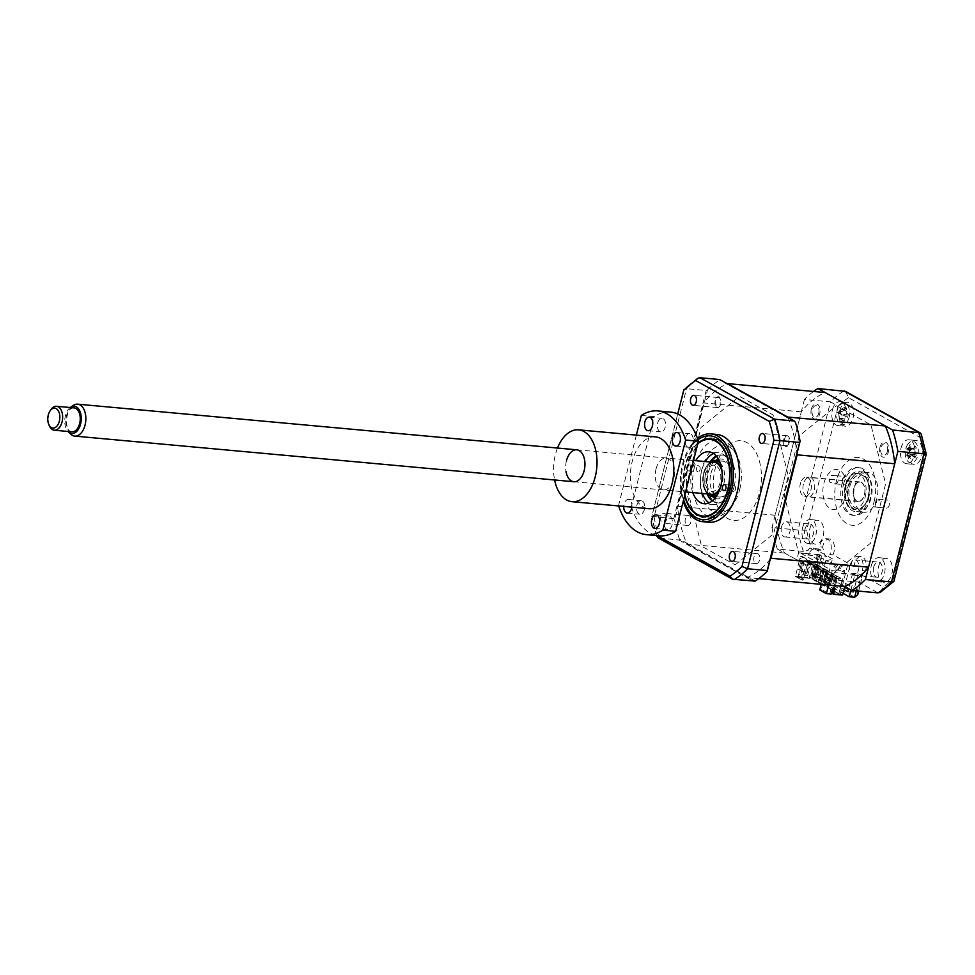 <?xml version="1.0" encoding="UTF-8"?>
<svg xmlns="http://www.w3.org/2000/svg" width="975" height="975" viewBox="0 0 975 975"><rect width="100%" height="100%" fill="white"/><g stroke="black" fill="none" stroke-linecap="round" stroke-linejoin="round"><path stroke-width="0.73" stroke-dasharray="4.88 3.66" d="M804.997 529.193A7.617 4.558 95.2 0 1 809.896 523.953A7.617 4.558 95.2 0 1 813.406 533.873A7.617 4.558 95.2 0 1 808.507 539.114A7.617 4.558 95.2 0 1 804.997 529.193M781.487 527.048A7.617 4.558 95.2 0 1 786.386 521.796A7.617 4.558 95.2 0 1 789.896 531.716A7.617 4.558 95.2 0 1 784.997 536.969A7.617 4.558 95.2 0 1 781.487 527.048M809.92 528.511A12.029 7.191 95.2 0 1 817.659 520.236A12.029 7.191 95.2 0 1 823.205 535.897A12.029 7.191 95.2 0 1 815.466 544.184A12.029 7.191 95.2 0 1 809.92 528.511M802.559 527.841A12.029 7.191 95.2 0 1 810.298 519.553A12.029 7.191 95.2 0 1 815.843 535.226A12.029 7.191 95.2 0 1 808.104 543.502A12.029 7.191 95.2 0 1 802.559 527.841M835.697 475.715L831.858 475.361A4.107 2.462 95.2 0 0 829.64 478.177A4.107 2.462 95.2 0 0 830.066 482.442L833.905 482.796A4.107 2.462 -84.8 0 0 835.38 483.88A4.107 2.462 -84.8 0 0 838.025 481.041A4.107 2.462 -84.8 0 0 836.123 475.69A4.107 2.462 -84.8 0 0 835.697 475.715M842.437 479.347A4.107 2.462 95.2 0 1 845.081 476.507A4.107 2.462 95.2 0 1 846.983 481.869A4.107 2.462 95.2 0 1 844.338 484.697A4.107 2.462 95.2 0 1 842.437 479.347M875.952 499.87L879.791 500.224A4.107 2.462 -84.8 0 0 878.317 499.139A4.107 2.462 -84.8 0 0 875.672 501.967A4.107 2.462 -84.8 0 0 877.561 507.317A4.107 2.462 -84.8 0 0 878 507.293L874.161 506.939A4.107 2.462 95.2 0 0 876.367 504.136A4.107 2.462 95.2 0 0 875.952 499.87M884.63 502.783A4.107 2.462 95.2 0 1 887.274 499.956A4.107 2.462 95.2 0 1 889.163 505.306A4.107 2.462 95.2 0 1 886.519 508.133A4.107 2.462 95.2 0 1 884.63 502.783M850.956 589.948L854.868 574.482L852.65 573.251L858.098 573.751L860.303 574.982L865.41 570.85L862.205 570.558A10.018 5.996 -84.8 0 0 862.558 569.388A10.018 5.996 -84.8 0 0 857.939 556.323A10.018 5.996 -84.8 0 0 851.492 563.233A10.018 5.996 -84.8 0 0 851.017 566.341L854.21 566.633L832.955 554.824L829.762 554.531A10.018 5.996 -84.8 0 0 830.785 551.728A10.018 5.996 -84.8 0 0 826.154 538.675A10.018 5.996 -84.8 0 0 819.707 545.573A10.018 5.996 -84.8 0 0 819.451 546.804L822.644 547.097L824.655 555.177L826.873 556.408L822.193 574.872L816.757 574.372L821.438 555.908L826.873 556.408M865.41 570.85A10.018 5.996 -84.8 0 0 865.751 569.68A10.018 5.996 -84.8 0 0 861.132 556.615A10.018 5.996 -84.8 0 0 854.685 563.526A10.018 5.996 -84.8 0 0 854.21 566.633M832.955 554.824A10.018 5.996 -84.8 0 0 833.978 552.021A10.018 5.996 -84.8 0 0 829.359 538.968A10.018 5.996 -84.8 0 0 822.912 545.866A10.018 5.996 -84.8 0 0 822.644 547.097M839.755 410.609A12.029 7.191 95.2 0 1 847.494 402.322A12.029 7.191 95.2 0 1 853.04 417.995A12.029 7.191 95.2 0 1 845.301 426.27A12.029 7.191 95.2 0 1 839.755 410.609M832.394 409.939A12.029 7.191 95.2 0 1 840.133 401.651A12.029 7.191 95.2 0 1 845.678 417.312A12.029 7.191 95.2 0 1 837.939 425.6A12.029 7.191 95.2 0 1 832.394 409.939M908.395 448.756A12.029 7.191 95.2 0 1 916.134 440.468A12.029 7.191 95.2 0 1 921.692 456.129A12.029 7.191 95.2 0 1 913.953 464.417A12.029 7.191 95.2 0 1 908.395 448.756M901.046 448.073A12.029 7.191 95.2 0 1 908.785 439.798A12.029 7.191 95.2 0 1 914.331 455.459A12.029 7.191 95.2 0 1 906.592 463.747A12.029 7.191 95.2 0 1 901.046 448.073M878.56 566.658A12.029 7.191 95.2 0 1 886.299 558.37A12.029 7.191 95.2 0 1 891.857 574.043A12.029 7.191 95.2 0 1 884.118 582.319A12.029 7.191 95.2 0 1 878.56 566.658M871.211 565.987A12.029 7.191 95.2 0 1 878.95 557.7A12.029 7.191 95.2 0 1 884.496 573.373A12.029 7.191 95.2 0 1 876.757 581.648A12.029 7.191 95.2 0 1 871.211 565.987M873.649 567.34A7.617 4.558 95.2 0 1 878.548 562.087A7.617 4.558 95.2 0 1 882.058 572.02A7.617 4.558 95.2 0 1 877.159 577.261A7.617 4.558 95.2 0 1 873.649 567.34M850.127 565.183A7.617 4.558 95.2 0 1 855.026 559.942A7.617 4.558 95.2 0 1 858.536 569.863A7.617 4.558 95.2 0 1 853.637 575.116A7.617 4.558 95.2 0 1 850.127 565.183M854.734 486.172A20.036 11.98 95.2 0 1 867.628 472.363A20.036 11.98 95.2 0 1 876.878 498.481A20.036 11.98 95.2 0 1 863.984 512.277A20.036 11.98 95.2 0 1 854.734 486.172M848.969 485.648A20.036 11.98 95.2 0 1 861.863 471.839A20.036 11.98 95.2 0 1 871.114 497.945A20.036 11.98 95.2 0 1 858.219 511.753A20.036 11.98 95.2 0 1 848.969 485.648M854.868 574.482L834.234 572.605L832.443 579.662L858.524 582.038L861.595 579.455L861.449 574.933L857.598 590.143L857.744 594.665M821.438 555.908L819.219 554.678L817.428 561.734L796.794 559.845L798.586 552.788L784.241 495.154L799.244 435.862L836.44 405.746L870.955 424.929L885.617 483.856L870.614 543.136L834.234 572.605M819.219 554.678L798.586 552.788M858.098 573.751L853.418 592.227L848.543 589.509M844.521 587.279L822.193 574.872M847.982 591.727L853.418 592.227M852.65 573.251L848.75 588.717M843.96 589.497L816.757 574.372M857.598 590.143L828.592 574.031L832.431 558.809L822.876 562.234L817.428 561.734L813.589 576.944L842.997 593.3M832.443 579.662L844.728 586.487L830.237 578.431L831.005 575.384L832.601 575.53L833.089 573.629L802.084 556.408L801.596 558.309L800 558.163L799.232 561.198L784.522 553.032A100.608 60.157 95.2 0 1 775.125 515.239L801.292 411.84A100.608 60.157 95.2 0 1 825.13 392.523M813.528 391.462A108.225 64.716 -84.8 0 0 804.424 399.47L830.493 401.846L798.062 529.998A108.225 64.716 -84.8 0 0 803.388 551.411L822.876 562.234L819.024 577.444L854.673 597.261M804.424 399.47L771.993 527.609L798.062 529.998L806.703 530.254L838.098 406.161L830.493 401.846A108.225 64.716 -84.8 0 1 844.009 390.902M771.993 527.609A108.225 64.716 -84.8 0 0 777.319 549.023L803.388 551.411C806.557 551.314 809.031 549.778 810.822 546.804A102.204 61.12 95.2 0 1 806.703 530.254M828.592 574.031L819.024 577.444L813.589 576.944M879.962 447.281A7.617 4.558 95.2 0 1 885.995 442.394A7.617 4.558 95.2 0 1 888.371 451.961A7.617 4.558 95.2 0 1 882.338 456.848A7.617 4.558 95.2 0 1 879.962 447.281M811.322 409.134A7.617 4.558 95.2 0 1 817.355 404.247A7.617 4.558 95.2 0 1 819.731 413.814A7.617 4.558 95.2 0 1 813.698 418.702A7.617 4.558 95.2 0 1 811.322 409.134M777.319 549.023L796.794 559.845M880.328 592.3L883.057 586.938L861.449 574.933M894.221 580.771L893.502 578.48A102.204 61.12 95.2 0 1 883.057 586.938M923.947 453.777C926.64 454.058 926.969 454.265 924.909 454.399L893.502 578.48M921.302 434.302L920.79 437.848A102.204 61.12 95.2 0 1 924.909 454.399M845.544 391.389L848.543 397.702L920.79 437.848M720.708 404.089A5.009 2.998 95.2 0 1 717.49 407.55A5.009 2.998 95.2 0 1 715.175 401.018A5.009 2.998 95.2 0 1 718.404 397.568A5.009 2.998 95.2 0 1 720.708 404.089M789.36 442.236A5.009 2.998 95.2 0 1 786.13 445.685A5.009 2.998 95.2 0 1 783.827 439.164A5.009 2.998 95.2 0 1 787.044 435.715A5.009 2.998 95.2 0 1 789.36 442.236M759.525 560.15A5.009 2.998 95.2 0 1 756.295 563.599A5.009 2.998 95.2 0 1 753.992 557.066A5.009 2.998 95.2 0 1 757.209 553.617A5.009 2.998 95.2 0 1 759.525 560.15M660.867 516.689A5.009 2.998 -84.8 0 0 663.183 523.209A5.009 2.998 -84.8 0 0 666.4 519.76A5.009 2.998 -84.8 0 0 664.085 513.24A5.009 2.998 -84.8 0 0 660.867 516.689M690.873 522.003A5.009 2.998 95.2 0 1 687.655 525.452A5.009 2.998 95.2 0 1 685.34 518.919A5.009 2.998 95.2 0 1 688.569 515.47A5.009 2.998 95.2 0 1 690.873 522.003M716.893 434.436A44.094 26.362 -84.8 0 0 688.521 464.807A44.094 26.362 -84.8 0 0 708.862 522.247M697.466 438.397A44.094 26.362 -84.8 0 0 682.549 464.258A44.094 26.362 -84.8 0 0 683.207 501.369M697.966 443.04A39 23.315 -84.8 0 0 684.925 465.782A39 23.315 -84.8 0 0 684.657 495.617M694.529 466.659A39 23.315 -84.8 0 0 712.518 517.469A39 23.315 -84.8 0 0 737.624 490.608A39 23.315 -84.8 0 0 719.623 439.798A39 23.315 -84.8 0 0 694.529 466.659M755.089 581.1L679.38 539.041L679.1 540.053L658.003 537.834M679.1 540.053L753.712 581.502M706.193 390.487L673.774 518.627L674.615 519.882L707.521 389.854L706.193 390.487L686.522 388.684L683.767 390.244M673.774 518.627L651.861 516.372L677.759 413.985M707.521 389.854A108.225 64.716 95.2 0 1 719.611 380.055L719.708 379.543M795.32 422.126L719.611 380.055M679.38 539.041A108.225 64.716 95.2 0 1 674.615 519.882M735.211 564.854L773.662 533.703L788.287 475.934L773.126 414.997L739.489 396.313L701.037 427.452L686.412 485.221L701.573 546.158L735.211 564.854M657.113 535.628L656.577 535.336A105.202 62.912 95.2 0 1 651.861 516.372L677.71 413.961M845.276 485.818A18.038 10.786 95.2 0 1 856.891 473.399A18.038 10.786 95.2 0 1 865.215 496.897A18.038 10.786 95.2 0 1 853.6 509.316A18.038 10.786 95.2 0 1 845.276 485.818M843.558 484.124A24.046 14.381 95.2 0 1 862.619 468.683A24.046 14.381 95.2 0 1 870.127 498.883A24.046 14.381 95.2 0 1 851.065 514.325A24.046 14.381 95.2 0 1 843.558 484.124M868.53 498.737A24.046 14.381 -84.8 0 0 861.023 468.536A24.046 14.381 -84.8 0 0 841.961 483.978A24.046 14.381 -84.8 0 0 849.469 514.178A24.046 14.381 -84.8 0 0 868.53 498.737M874.063 501.82A34.064 20.377 -84.8 0 0 863.423 459.03A34.064 20.377 -84.8 0 0 836.428 480.894A34.064 20.377 -84.8 0 0 847.068 523.685A34.064 20.377 -84.8 0 0 874.063 501.82M697.637 471.644A3.01 1.792 95.2 0 1 696.613 468.244A3.01 1.792 95.2 0 1 698.636 465.794A3.01 1.792 95.2 0 1 699.075 465.94A3.01 1.792 95.2 0 1 700.099 469.341A3.01 1.792 95.2 0 1 698.088 471.79A3.01 1.792 95.2 0 1 697.637 471.644M688.033 470.767A3.01 1.792 95.2 0 1 687.022 467.366A3.01 1.792 95.2 0 1 689.033 464.917A3.01 1.792 95.2 0 1 689.483 465.063A3.01 1.792 95.2 0 1 690.495 468.463A3.01 1.792 95.2 0 1 688.484 470.913A3.01 1.792 95.2 0 1 688.033 470.767M717.381 439.847A40.085 23.973 95.2 0 1 729.897 490.181A40.085 23.973 95.2 0 1 698.137 515.909A40.085 23.973 95.2 0 1 687.521 502.832A40.085 23.973 95.2 0 1 692.384 449.67A40.085 23.973 95.2 0 1 717.381 439.847M733.066 491.327A3.01 1.792 95.2 0 1 732.054 487.927A3.01 1.792 95.2 0 1 734.065 485.489A3.01 1.792 95.2 0 1 734.516 485.623A3.01 1.792 95.2 0 1 735.528 489.023A3.01 1.792 95.2 0 1 733.517 491.473A3.01 1.792 95.2 0 1 733.066 491.327M692.786 492.607A26.057 15.576 95.2 0 1 695.711 460.675M713.529 453.521A26.057 15.576 95.2 0 1 718.441 452.692A26.057 15.576 95.2 0 1 722.329 453.911A26.057 15.576 95.2 0 1 731.152 483.381A26.057 15.576 95.2 0 1 713.7 504.587A26.057 15.576 95.2 0 1 709.812 503.356A26.057 15.576 95.2 0 1 709.02 502.868M702.39 493.484A26.057 15.576 95.2 0 1 705.303 461.553M697.783 443.747A38.476 23.01 -84.8 0 0 691.714 450.682A38.476 23.01 -84.8 0 0 684.84 494.922M849.213 416.91A10.823 6.472 95.2 0 1 840.779 424.393A10.823 6.472 95.2 0 1 837.05 411.097A10.823 6.472 95.2 0 1 845.483 403.601A10.823 6.472 95.2 0 1 849.213 416.91M840.816 412.437L840.036 413.644L841.62 414.399L842.656 418.092A27.385 16.087 -69.9 0 1 841.888 420.237L843.497 421.005A27.385 25.118 126.6 0 0 844.411 418.933L846.763 416.861L847.677 417.3L848.299 414.546A27.385 9.068 -0.7 0 0 847.446 413.851L846.41 410.158A27.385 25.118 126.6 0 0 846.458 407.952L844.801 408.537L846.458 407.952L844.85 407.184A27.385 16.087 -69.9 0 1 844.655 409.317L842.303 411.401A27.385 9.068 -0.7 0 0 840.657 410.889L840.816 412.437M839.012 416.922A4.729 2.827 -84.8 0 0 837.854 412.791A4.729 2.827 -84.8 0 0 838.354 412.73A4.729 2.827 -84.8 0 0 840.487 410.463A4.729 2.827 -84.8 0 0 841.644 414.594A4.729 2.827 -84.8 0 0 839.012 416.922L839.146 418.275L843.497 421.005M842.753 414.96L846.763 416.861L842.753 414.96L847.446 413.851M844.85 407.184L841.206 409.183L844.801 408.537M840.487 410.463L841.169 409.342L844.655 409.317M837.854 412.791L842.303 411.401L838.354 412.73M841.169 409.342L846.41 410.158M840.036 413.644L837.525 412.462L840.657 410.889M837.525 412.462L841.62 414.399M844.411 418.933L839.182 418.117L842.656 418.092M710.909 473.533A18.038 10.786 95.2 0 1 722.512 461.114A18.038 10.786 95.2 0 1 730.836 484.612A18.038 10.786 95.2 0 1 719.233 497.043A18.038 10.786 95.2 0 1 710.909 473.533M707.46 493.947A18.038 10.786 95.2 0 1 704.73 489.657A18.038 10.786 95.2 0 1 703.865 472.899A18.038 10.786 95.2 0 1 706.912 465.733A18.038 10.786 95.2 0 1 710.373 462.016M720.135 462.832A18.038 10.786 95.2 0 1 723.803 483.966A18.038 10.786 95.2 0 1 717.21 494.91M719.66 489.669A16.831 10.067 -84.8 0 0 722.17 483.515A16.831 10.067 -84.8 0 0 721.598 468.427M711.275 462.101A16.831 10.067 -84.8 0 0 706.412 466.501A16.831 10.067 -84.8 0 0 703.572 473.18A16.831 10.067 -84.8 0 0 704.377 488.828A16.831 10.067 -84.8 0 0 708.362 494.033M705.571 474.289A13.223 7.91 95.2 0 1 716.052 465.794A13.223 7.91 95.2 0 1 720.184 482.406A13.223 7.91 95.2 0 1 709.703 490.9A13.223 7.91 95.2 0 1 705.571 474.289M813.284 566.853L814.881 566.999L812.041 578.224L810.444 578.077L813.284 566.853L814.881 566.999M812.175 566.243L809.335 577.456L810.932 577.602L813.772 566.39M810.932 577.602L812.041 578.224M809.335 577.456L810.444 578.077M817.708 569.315L816.599 568.705L813.759 579.918L815.368 580.064L818.208 568.852L819.317 569.461L816.477 580.686L814.868 580.539L817.708 569.315L819.317 569.461M816.599 568.705L818.208 568.852M815.368 580.064L816.477 580.686M813.759 579.918L814.868 580.539M822.144 571.777L821.035 571.167L818.196 582.38L819.792 582.526L822.632 571.313L823.741 571.923L820.901 583.148L819.305 583.001L822.144 571.777L823.741 571.923M821.035 571.167L822.632 571.313M819.792 582.526L820.901 583.148M818.196 582.38L819.305 583.001M826.568 574.238L825.459 573.629L822.62 584.842L824.216 584.988L827.056 573.775L828.165 574.385L825.325 585.609L823.729 585.463L826.568 574.238L828.165 574.385M825.459 573.629L827.056 573.775M824.216 584.988L825.325 585.609M822.62 584.842L823.729 585.463M808.848 564.391L807.751 563.782L804.911 574.994L806.508 575.14L809.348 563.928L810.457 564.537L807.617 575.762L806.02 575.616L808.848 564.391L810.457 564.537M806.508 575.14L807.617 575.762M804.911 574.994L806.02 575.616M827.056 587.303L829.762 588.071L828.153 587.925L830.993 576.7L829.896 576.079L827.056 587.303L828.153 587.925M828.652 587.45L831.492 576.225L832.601 576.847L829.762 588.071M829.896 576.079L831.492 576.225M833.089 573.629L831.48 573.483L800.487 556.262L802.084 556.408M828.567 585L830.237 578.431L823.595 574.738L821.169 584.33M844.874 570.765L843.765 570.143L843.277 572.045L841.072 570.814L841.547 568.913L839.329 567.682L838.853 569.583L836.635 568.352L837.123 566.451L834.905 565.22L834.429 567.121L832.211 565.89L832.687 563.989L830.481 562.758L829.993 564.659L827.775 563.44L828.263 561.527L826.044 560.308L825.569 562.209L823.351 560.978L823.838 559.077L821.62 557.846L821.133 559.747L818.927 558.517L819.402 556.615L818.293 555.994L807.58 555.019L811.931 549.388L821.072 550.217L813.759 579.126L812.48 579.004L839.048 593.775L844.874 570.765L834.149 569.778L838.512 564.147L847.641 564.988L849.859 566.219L844.728 586.487M849.859 566.219L840.718 565.378L836.367 571.009L832.211 570.631L801.206 553.41L800.487 556.262M831.48 573.483L832.211 570.631M808.372 561.856L836.83 577.663L836.635 578.419L808.19 562.612L808.372 561.856L807.093 561.734L806.91 562.49L835.356 578.309L830.237 577.834L823.595 574.738M824.874 574.86L821.218 589.302L826.581 592.288L825.752 592.995L829.908 593.373L831.382 587.572L833.625 588.376M819.743 589.948L821.218 589.302M827.751 577.432L829.969 578.663L828.689 578.541L827.092 584.866L826.02 584.281L827.751 577.432L826.471 577.31L828.689 578.541M825.801 584.756L824.74 584.159L826.471 577.31M829.969 578.663L828.238 585.512L826.958 585.39M828.238 585.512L827.092 584.866M830.237 577.834L826.581 592.288M836.721 576.164L833.844 587.584L832.845 587.023L835.733 575.616L842.558 578.967L836.635 578.419M832.297 573.714L831.297 573.154L828.409 584.561L829.408 585.122L832.297 573.714L835.733 575.616M836.684 575.701L833.808 587.108L834.795 587.669L837.683 576.262M832.845 587.023L833.808 587.108M827.872 571.253L826.873 570.692L823.985 582.099L824.984 582.66L827.872 571.253L831.297 573.154M832.26 573.239L829.372 584.659L830.371 585.207L833.259 573.8M828.409 584.561L829.372 584.659M824.399 568.876L823.436 568.791L820.548 580.198L821.511 580.283L824.399 568.876L826.873 570.692M827.836 570.777L824.947 582.197L825.947 582.745L828.823 571.338M823.985 582.099L824.947 582.197M823.436 568.791L822.449 568.23L819.561 579.638L821.511 580.283M820.548 580.198L819.561 579.638M819.012 566.329L818.013 565.768L815.124 577.188L816.124 577.736L819.012 566.329L822.449 568.23M823.4 568.315L820.511 579.735M808.19 562.612L814.101 563.148L818.013 565.768M818.976 565.866L816.087 577.273L817.087 577.822L819.975 566.414M815.124 577.188L816.087 577.273M835.356 578.309L835.551 577.541L836.83 577.663M835.551 577.541L807.093 561.734M829.408 585.122L830.371 585.207M814.101 563.148L810.444 577.602L810.895 578.431L803.851 577.785L805.326 571.984L802.925 571.764L801.45 577.566L800.182 576.859L801.645 571.058L802.925 571.764M832.309 593.592L839.353 594.238L833.162 590.228M832.284 589.741L810.444 577.602M838.902 593.422L842.558 578.967M805.326 571.984L804.046 571.277L802.583 577.078L803.851 577.785M804.046 571.277L801.645 571.058M801.45 577.566L797.294 577.188L802.669 580.162L802.023 580.113L805.874 564.891L799.232 561.198L795.381 576.42L802.023 580.113M795.381 576.42L800.182 576.859M802.108 570.984L799.89 569.753L801.621 562.916L803.839 564.147L802.108 570.984L798.61 569.644L800.341 562.794L802.559 564.025L800.828 570.875M803.839 564.147L802.559 564.025M799.853 576.725L798.306 575.872L799.658 573.995L799.853 576.725M800.341 562.794L801.621 562.916M799.89 569.753L798.61 569.644M797.294 577.188L798.123 576.481L803.497 579.467L807.154 565.013L801.791 562.027L806.91 562.49M798.123 576.481L801.791 562.027M805.874 564.891L807.154 565.013M803.497 579.467L802.669 580.162M839.353 594.238L833.04 590.728M832.15 590.241L810.895 578.431M825.752 592.995L820.377 590.009M829.908 593.373L831.188 594.08M832.65 588.291L831.382 587.572M835.051 588.51L833.771 587.791M802.583 577.078L811.541 577.895L813.759 579.126M847.641 564.988L840.328 593.885L839.048 593.775M840.328 593.885L842.546 595.116M818.293 555.994L812.48 579.004M821.072 550.217L818.854 548.986L811.541 577.895M801.206 553.41L805.362 553.788L809.725 548.157L818.854 548.986M887.396 451.413A5.838 3.486 -84.8 0 0 885.568 444.088A5.838 3.486 -84.8 0 0 880.949 447.83A5.838 3.486 -84.8 0 0 882.765 455.154A5.838 3.486 -84.8 0 0 887.396 451.413M831.005 575.384L800 558.163M845.995 495.653A20.036 11.98 95.2 0 1 830.115 508.523A20.036 11.98 95.2 0 1 823.863 483.344A20.036 11.98 95.2 0 1 839.743 470.486A20.036 11.98 95.2 0 1 845.995 495.653M818.744 413.266A5.838 3.486 -84.8 0 0 816.928 405.941A5.838 3.486 -84.8 0 0 812.297 409.683A5.838 3.486 -84.8 0 0 814.125 417.008A5.838 3.486 -84.8 0 0 818.744 413.266M787.922 417.446A100.608 60.157 95.2 0 1 797.002 453.436M801.292 411.84L703.706 402.919A100.608 60.157 95.2 0 1 727.253 383.736M775.125 515.239L677.54 506.317L703.706 402.919M784.522 553.032L686.936 544.111A100.608 60.157 95.2 0 1 677.54 506.317M758.745 578.626L747.142 577.566L686.936 544.111M830.993 576.7L832.601 576.847M807.751 563.782L809.348 563.928M770.25 559.163A100.608 60.157 95.2 0 1 747.142 577.566M718.343 459.249A39.987 23.912 95.2 0 1 749.653 444.478A39.987 23.912 95.2 0 1 759.44 492.862A39.987 23.912 95.2 0 1 736.722 520.357A39.987 23.912 95.2 0 1 714.785 498.115M714.456 496.604A39.987 23.912 95.2 0 1 715.26 468.305A39.987 23.912 95.2 0 1 717.734 460.675M719.952 397.483A5.838 3.486 -84.8 0 0 715.418 398.933L716.04 406.624C717.576 408.074 718.977 407.611 720.269 405.234L719.952 397.483M783.559 444.125A5.838 3.486 -84.8 0 0 787.861 445.892L789.275 438.165C788.312 435.727 786.971 435.179 785.253 436.544L783.559 444.125M849.786 486.537A16.831 10.067 95.2 0 1 858.244 475.191A16.831 10.067 95.2 0 1 867.579 481.236A16.831 10.067 95.2 0 1 868.384 496.872A16.831 10.067 95.2 0 1 865.544 503.563A16.831 10.067 95.2 0 1 852.991 506.037A16.831 10.067 95.2 0 1 849.786 486.537M868.091 497.165A18.038 10.786 -84.8 0 0 867.226 480.395A18.038 10.786 -84.8 0 0 857.22 473.923A18.038 10.786 -84.8 0 0 848.165 486.086A18.038 10.786 -84.8 0 0 851.589 506.976A18.038 10.786 -84.8 0 0 865.044 504.319A18.038 10.786 -84.8 0 0 868.091 497.165M803.424 484.1A9.823 5.874 -84.8 0 0 807.958 496.897A9.823 5.874 -84.8 0 0 814.283 490.133A9.823 5.874 -84.8 0 0 809.75 477.336A9.823 5.874 -84.8 0 0 803.424 484.1M853.661 488.694A9.823 5.874 -84.8 0 0 858.195 501.491A9.823 5.874 -84.8 0 0 864.508 494.727A9.823 5.874 -84.8 0 0 859.974 481.93A9.823 5.874 -84.8 0 0 853.661 488.694M712.432 496.421A20.036 11.98 95.2 0 1 708.203 472.778A20.036 11.98 95.2 0 1 715.711 460.492M718.49 459.201A20.036 11.98 95.2 0 1 730.348 485.087A20.036 11.98 95.2 0 1 714.931 498.188M707.143 493.923A24.046 14.381 95.2 0 1 705.985 471.547A24.046 14.381 95.2 0 1 710.056 461.992M716.32 456.032A24.046 14.381 95.2 0 1 730.507 462.053A24.046 14.381 95.2 0 1 732.554 486.306A24.046 14.381 95.2 0 1 712.213 500.906M739.696 489.535A34.064 20.377 -84.8 0 0 729.056 446.745A34.064 20.377 -84.8 0 0 702.049 468.622A34.064 20.377 -84.8 0 0 712.688 511.4A34.064 20.377 -84.8 0 0 739.696 489.535M734.163 486.452A24.046 14.381 -84.8 0 0 726.643 456.251A24.046 14.381 -84.8 0 0 707.582 471.693A24.046 14.381 -84.8 0 0 715.102 501.893A24.046 14.381 -84.8 0 0 734.163 486.452M907.25 445.148A10.823 6.472 95.2 0 1 916.463 443.918A10.823 6.472 95.2 0 1 916.317 459.14A10.823 6.472 95.2 0 1 907.091 460.371A10.823 6.472 95.2 0 1 907.25 445.148M915.562 456.263L916.281 455.544A27.385 17.282 14.6 0 0 915.769 454.033L915.818 449.816A27.385 21.304 163.1 0 0 916.354 448L915.159 446.148A27.385 12.285 -44.2 0 1 914.501 447.793L913.514 448.768L911.942 448.134A27.385 17.282 14.6 0 0 910.589 446.757L909.346 448.939A27.385 8.251 -138.2 0 1 910.589 450.511L910.54 454.74A27.385 12.285 -44.2 0 1 909.273 456.483L910.479 458.335A27.385 21.304 163.1 0 0 911.857 456.751L914.416 456.41A27.385 8.251 -138.2 0 1 915.037 457.726L915.562 456.263M916.354 448L910.808 448.403L914.501 447.793M910.479 458.335L906.774 455.471L909.273 456.483M910.358 448.244L909.346 448.939L906.848 448.817L911.942 448.134M909.358 453.716A4.729 2.827 -84.8 0 0 906.933 454.399A4.729 2.827 -84.8 0 0 906.982 449.658A4.729 2.827 -84.8 0 0 908.639 450.06A4.729 2.827 -84.8 0 0 909.858 449.28A4.729 2.827 -84.8 0 0 909.809 454.009A4.729 2.827 -84.8 0 0 909.358 453.716L914.416 456.41L910.735 454.825L915.769 454.033M915.037 457.726L909.809 454.009M906.933 454.399L906.848 455.349L911.857 456.751M909.858 449.28L910.808 448.403L915.818 449.816M906.982 449.658L906.908 448.927L910.589 450.511M906.848 455.349L910.54 454.74M906.848 448.817L910.589 446.757M49.335 425.722A12.029 7.191 95.2 0 1 49.347 412.681A12.029 7.191 95.2 0 1 50.797 409.78M74.1 407.879A12.029 7.191 -84.8 0 0 66.946 414.29A12.029 7.191 -84.8 0 0 71.906 431.827M70.163 407.513A13.723 8.202 -84.8 0 0 66.093 413.51A13.723 8.202 -84.8 0 0 67.982 431.462M70.773 434.18A16.039 9.592 95.2 0 1 68.116 412.73A16.039 9.592 95.2 0 1 73.405 405.356M722.024 471.803A16.039 9.592 95.2 0 1 720.952 485.757A16.039 9.592 95.2 0 1 720.696 486.44M711.409 494.313A16.039 9.592 95.2 0 1 704.791 470.937A16.039 9.592 95.2 0 1 714.334 462.382M854.234 487.268A9.616 5.752 -84.8 0 0 858.207 501.284A9.616 5.752 -84.8 0 0 863.935 496.153A9.616 5.752 -84.8 0 0 859.962 482.125A9.616 5.752 -84.8 0 0 854.234 487.268M800.804 482.381A9.616 5.752 -84.8 0 0 804.777 496.409A9.616 5.752 -84.8 0 0 810.505 491.278A9.616 5.752 -84.8 0 0 806.532 477.25A9.616 5.752 -84.8 0 0 800.804 482.381M557.517 448.037A36.075 21.572 -84.8 0 0 555.372 454.691A36.075 21.572 -84.8 0 0 554.604 479.98M655.371 436.861A36.075 21.572 -84.8 0 0 632.153 461.711A36.075 21.572 -84.8 0 0 648.802 508.706M636.858 505.342A6.813 4.071 95.2 0 1 641.245 500.65A6.813 4.071 95.2 0 1 644.39 509.535A6.813 4.071 95.2 0 1 640.002 514.227A6.813 4.071 95.2 0 1 636.858 505.342M631.824 507.158A6.813 4.071 -84.8 0 0 628.448 499.48A6.813 4.071 -84.8 0 0 624.061 504.173A6.813 4.071 -84.8 0 0 623.732 506.415M664.536 520.723A6.813 4.071 95.2 0 1 668.923 516.031A6.813 4.071 95.2 0 1 672.068 524.916A6.813 4.071 95.2 0 1 667.68 529.608A6.813 4.071 95.2 0 1 664.536 520.723M685.376 438.384A6.813 4.071 95.2 0 1 689.764 433.692A6.813 4.071 95.2 0 1 692.908 442.565A6.813 4.071 95.2 0 1 688.521 447.257A6.813 4.071 95.2 0 1 685.376 438.384M657.698 423.004A6.813 4.071 95.2 0 1 662.086 418.312A6.813 4.071 95.2 0 1 665.23 427.184A6.813 4.071 95.2 0 1 660.843 431.876A6.813 4.071 95.2 0 1 657.698 423.004M641.343 415.435L654.14 416.605L631.337 506.695L618.54 505.525A62.132 37.148 -84.8 0 0 618.686 505.952M631.337 506.695A62.132 37.148 -84.8 0 0 659.234 535.823M670.544 412.084A62.132 37.148 -84.8 0 0 654.14 416.605M636.358 435.13L618.54 505.525M656.029 469.036A16.039 9.592 -84.8 0 0 661.038 489.17A16.039 9.592 -84.8 0 0 673.737 478.883A16.039 9.592 -84.8 0 0 668.728 458.737A16.039 9.592 -84.8 0 0 656.029 469.036M566.451 460.846A16.039 9.592 -84.8 0 0 566.012 471.595M856.282 590.887L858.524 582.038L878 592.861M832.431 558.809L810.822 546.804M838.098 406.161A102.204 61.12 95.2 0 1 848.543 397.702M697.954 439.786A42.083 25.167 -84.8 0 0 683.219 464.843A42.083 25.167 -84.8 0 0 683.646 499.602M734.029 579.711L659.417 538.249A108.225 64.716 95.2 0 1 654.091 516.835L686.522 388.684A108.225 64.716 95.2 0 1 700.038 377.739M867.921 497.652A20.036 11.98 -84.8 0 0 861.656 472.485A20.036 11.98 -84.8 0 0 845.776 485.355A20.036 11.98 -84.8 0 0 852.028 510.522A20.036 11.98 -84.8 0 0 867.921 497.652M786.386 521.796L809.896 523.953M810.298 519.553L817.659 520.236M836.123 475.69L845.081 476.507M878.317 499.139L887.274 499.956M861.132 556.615L857.939 556.323M829.359 538.968L826.154 538.675M840.133 401.651L847.494 402.322M908.785 439.798L916.134 440.468M878.95 557.7L886.299 558.37M855.026 559.942L878.548 562.087M861.863 471.839L867.628 472.363M858.219 511.753L863.984 512.277M853.637 575.116L877.159 577.261M876.757 581.648L884.118 582.319M906.592 463.747L913.953 464.417M837.939 425.6L845.301 426.27M877.561 507.317L886.519 508.133M835.38 483.88L844.338 484.697M808.104 543.502L815.466 544.184M784.997 536.969L808.507 539.114M858.646 591.094L861.595 579.455M717.49 407.55L693.018 405.308M786.13 445.685L761.658 443.454M756.295 563.599L731.823 561.356M687.655 525.452L663.183 523.209M712.518 517.469L702.926 516.592M719.623 439.798L710.032 438.921M688.569 515.47L664.085 513.24M757.209 553.617L732.737 551.375M787.044 435.715L762.572 433.473M718.404 397.568L693.92 395.326M656.736 536.299L651.787 516.433M856.891 473.399C853.99 474.788 851.992 470.62 846.117 485.696C844.362 499.578 846.848 507.451 853.6 509.316M689.033 464.917L698.636 465.794M724.462 484.612L734.065 485.489M718.441 452.692L708.849 451.815M713.7 504.587L704.108 503.709M723.913 490.596L733.517 491.473M687.046 501.711L687.521 502.832M691.714 450.682L692.384 449.67M688.484 470.913L698.088 471.79M722.512 461.114L719.318 460.822M706.412 466.501L706.912 465.733M704.377 488.828L704.73 489.657M719.233 497.043L716.028 496.75M867.579 481.236L867.226 480.395M858.195 501.491L807.958 496.897M859.974 481.93L809.75 477.336M865.544 503.563L865.044 504.319M913.514 448.768L908.639 450.06M573.848 481.735L685.583 491.948M576.761 449.804L693.554 460.48M858.207 501.284L804.777 496.409M859.962 482.125L806.532 477.25M628.448 499.48L641.245 500.65M656.126 514.861L668.923 516.031M676.967 432.522L689.764 433.692M649.289 417.142L662.086 418.312M648.046 430.706L660.843 431.876M675.724 446.087L688.521 447.257M654.883 528.438L667.68 529.608M627.205 513.057L640.002 514.227"/><path stroke-width="1.46" d="M842.997 593.3L849.237 596.761L854.673 597.261L856.282 590.887M849.237 596.761L850.956 589.948M848.543 589.509L844.521 587.279M848.75 588.717L847.982 591.727L843.96 589.497M727.253 383.736A100.608 60.157 95.2 0 1 727.557 383.602L825.13 392.523L885.337 425.977A100.608 60.157 95.2 0 1 894.733 463.759L868.567 567.17A100.608 60.157 95.2 0 1 844.728 586.487L851.931 590.484L878 592.861L880.328 592.3L893.892 581.356L926.25 454.192L921.302 434.302L920.034 432.778L845.544 391.389L817.928 388.525A108.225 64.716 -84.8 0 0 813.528 391.462M851.931 590.484A108.225 64.716 -84.8 0 0 865.434 579.54L891.516 581.917L893.892 581.356M865.434 579.54L897.865 451.388L923.947 453.777C926.64 454.058 926.969 454.265 924.909 454.399M897.865 451.388A108.225 64.716 -84.8 0 0 892.539 429.975L920.034 432.778M892.539 429.975L817.928 388.525M858.646 591.094L857.744 594.665L854.673 597.261M690.702 398.775A5.009 2.998 -84.8 0 0 693.018 405.308A5.009 2.998 -84.8 0 0 696.235 401.858A5.009 2.998 -84.8 0 0 693.92 395.326A5.009 2.998 -84.8 0 0 690.702 398.775M759.342 436.922A5.009 2.998 -84.8 0 0 761.658 443.454A5.009 2.998 -84.8 0 0 764.888 440.005A5.009 2.998 -84.8 0 0 762.572 433.473A5.009 2.998 -84.8 0 0 759.342 436.922M729.507 554.836A5.009 2.998 -84.8 0 0 731.823 561.356A5.009 2.998 -84.8 0 0 735.053 557.907A5.009 2.998 -84.8 0 0 732.737 551.375A5.009 2.998 -84.8 0 0 729.507 554.836M683.207 501.369A44.094 26.362 -84.8 0 0 702.89 521.71L708.862 522.247A44.094 26.362 -84.8 0 0 737.234 491.875A44.094 26.362 -84.8 0 0 716.893 434.436L710.921 433.887A44.094 26.362 -84.8 0 0 697.466 438.397M702.89 521.71A44.094 26.362 -84.8 0 0 731.262 491.339A44.094 26.362 -84.8 0 0 710.921 433.887M684.657 495.617A39 23.315 -84.8 0 0 702.926 516.592A39 23.315 -84.8 0 0 728.02 489.73A39 23.315 -84.8 0 0 710.032 438.921A39 23.315 -84.8 0 0 697.966 443.04M677.759 413.985L683.767 390.244A105.202 62.912 95.2 0 1 695.736 380.555L769.178 421.358A105.202 62.912 95.2 0 1 773.894 440.322L741.975 566.451L747.545 568.754L767.215 570.558L767.179 571.313A108.225 64.716 95.2 0 1 755.089 581.1L732.493 579.223L658.003 537.834L656.589 535.58M767.215 570.558L799.646 442.418L779.976 440.615L747.545 568.754A108.225 64.716 95.2 0 1 734.029 579.711M799.646 442.418L800.085 441.285A108.225 64.716 95.2 0 0 795.32 422.126L794.32 421.005L774.65 419.201A108.225 64.716 95.2 0 1 779.976 440.615L773.894 440.322M794.32 421.005L719.708 379.543L700.038 377.739L697.71 378.3L695.736 380.555M767.179 571.313L800.085 441.285M741.975 566.451A105.202 62.912 95.2 0 1 730.007 576.14L657.113 535.628M730.007 576.14L732.493 579.223M697.71 378.3L683.767 390.244M769.178 421.358L774.65 419.201L700.038 377.739M684.84 494.922A38.476 23.01 -84.8 0 0 687.046 501.711A38.476 23.01 -84.8 0 0 697.235 514.276A38.476 23.01 -84.8 0 0 727.728 489.572A38.476 23.01 -84.8 0 0 715.711 441.248A38.476 23.01 -84.8 0 0 697.783 443.747M723.474 490.449A3.01 1.792 95.2 0 1 722.451 487.049A3.01 1.792 95.2 0 1 724.462 484.612A3.01 1.792 95.2 0 1 724.912 484.746A3.01 1.792 95.2 0 1 725.936 488.146A3.01 1.792 95.2 0 1 723.913 490.596A3.01 1.792 95.2 0 1 723.474 490.449M695.711 460.675A26.057 15.576 95.2 0 1 708.849 451.815A26.057 15.576 95.2 0 1 712.737 453.034A26.057 15.576 95.2 0 1 721.561 482.503A26.057 15.576 95.2 0 1 704.108 503.709A26.057 15.576 95.2 0 1 700.221 502.478A26.057 15.576 95.2 0 1 692.786 492.607M709.02 502.868A26.057 15.576 95.2 0 1 702.39 493.484M705.303 461.553A26.057 15.576 95.2 0 1 713.529 453.521M710.373 462.016A18.038 10.786 95.2 0 1 715.479 460.468A18.038 10.786 95.2 0 1 720.135 462.832M721.598 468.427A16.831 10.067 -84.8 0 0 711.275 462.101M708.362 494.033A16.831 10.067 -84.8 0 0 719.66 489.669M717.21 494.91A18.038 10.786 95.2 0 1 712.189 496.397A18.038 10.786 95.2 0 1 707.46 493.947M758.745 578.626L844.728 586.487L842.546 595.116L833.588 594.299L835.051 588.51L832.65 588.291L831.188 594.08L826.386 593.641L828.567 585M821.169 584.33L819.743 589.948L826.386 593.641M827.092 584.866L825.801 584.756M833.162 590.228L832.284 589.741M833.04 590.728L832.15 590.241M833.625 588.376L832.309 593.592L833.588 594.299M894.733 463.759L797.16 454.837L770.993 558.248A100.608 60.157 95.2 0 1 770.25 559.163M868.567 567.17L770.993 558.248M885.337 425.977L787.763 417.056A100.608 60.157 95.2 0 1 787.922 417.446M797.002 453.436A100.608 60.157 95.2 0 1 797.16 454.837M727.557 383.602L787.763 417.056M714.785 498.115A39.987 23.912 95.2 0 1 714.456 496.604M717.734 460.675A39.987 23.912 95.2 0 1 718.343 459.249M715.711 460.492A20.036 11.98 95.2 0 1 718.49 459.201M714.931 498.188A20.036 11.98 95.2 0 1 712.432 496.421M710.056 461.992A24.046 14.381 95.2 0 1 716.32 456.032M712.213 500.906A24.046 14.381 95.2 0 1 707.143 493.923M48.762 413.461A10.018 5.996 -84.8 0 0 48.75 424.332A10.018 5.996 -84.8 0 0 58.866 422.723A10.018 5.996 -84.8 0 0 57.83 410.036A10.018 5.996 -84.8 0 0 49.969 411.048A10.018 5.996 -84.8 0 0 48.762 413.461M49.969 411.048L50.797 409.78A12.029 7.191 95.2 0 1 56.501 406.27A12.029 7.191 95.2 0 1 61.474 423.796A12.029 7.191 95.2 0 1 54.32 430.219A12.029 7.191 95.2 0 1 49.335 425.722L48.75 424.332M54.32 430.219L71.906 431.827A12.029 7.191 -84.8 0 0 79.072 425.405A12.029 7.191 -84.8 0 0 74.1 407.879L56.501 406.27M67.982 431.462A13.723 8.202 -84.8 0 0 68.36 431.852A13.723 8.202 -84.8 0 0 79.926 426.197A13.723 8.202 -84.8 0 0 79.621 410.621A13.723 8.202 -84.8 0 0 70.614 407.197A13.723 8.202 -84.8 0 0 70.163 407.513M70.614 407.197L73.405 405.356A16.039 9.592 95.2 0 1 77.659 404.174A16.039 9.592 95.2 0 1 84.289 427.55A16.039 9.592 95.2 0 1 74.746 436.105A16.039 9.592 95.2 0 1 70.773 434.18L68.36 431.852M720.696 486.44A16.039 9.592 95.2 0 1 711.409 494.313L685.583 491.948M693.554 460.48L714.334 462.382A16.039 9.592 95.2 0 1 722.024 471.803M554.604 479.98A36.075 21.572 -84.8 0 0 572.02 501.686A36.075 21.572 -84.8 0 0 595.237 476.836A36.075 21.572 -84.8 0 0 578.589 429.841A36.075 21.572 -84.8 0 0 557.517 448.037M572.02 501.686L648.802 508.706A36.075 21.572 -84.8 0 0 672.019 483.856A36.075 21.572 -84.8 0 0 655.371 436.861L578.589 429.841M623.732 506.415A6.813 4.071 -84.8 0 0 627.205 513.057A6.813 4.071 -84.8 0 0 631.593 508.365A6.813 4.071 -84.8 0 0 631.824 507.158M659.271 523.746A6.813 4.071 -84.8 0 0 656.126 514.861A6.813 4.071 -84.8 0 0 651.739 519.553A6.813 4.071 -84.8 0 0 654.883 528.438A6.813 4.071 -84.8 0 0 659.271 523.746M680.111 441.395A6.813 4.071 -84.8 0 0 676.967 432.522A6.813 4.071 -84.8 0 0 672.579 437.214A6.813 4.071 -84.8 0 0 675.724 446.087A6.813 4.071 -84.8 0 0 680.111 441.395M652.433 426.014A6.813 4.071 -84.8 0 0 649.289 417.142A6.813 4.071 -84.8 0 0 644.902 421.834A6.813 4.071 -84.8 0 0 648.046 430.706A6.813 4.071 -84.8 0 0 652.433 426.014M618.686 505.952A62.132 37.148 -84.8 0 0 646.425 534.653L659.234 535.823A62.132 37.148 -84.8 0 0 675.626 531.302L698.429 441.224L685.632 440.054A62.132 37.148 -84.8 0 0 657.747 410.914A62.132 37.148 -84.8 0 0 641.343 415.435L636.358 435.13M646.425 534.653A62.132 37.148 -84.8 0 0 662.829 530.132L675.626 531.302M662.829 530.132L685.632 440.054M698.429 441.224A62.132 37.148 -84.8 0 0 670.544 412.084L657.747 410.914M566.012 471.595A16.039 9.592 -84.8 0 0 574.653 481.747A16.039 9.592 -84.8 0 0 584.159 470.693A16.039 9.592 -84.8 0 0 579.15 450.56A16.039 9.592 -84.8 0 0 566.451 460.846M878 592.861A108.225 64.716 -84.8 0 0 891.516 581.917L923.947 453.777A108.225 64.716 -84.8 0 0 918.621 432.364L844.009 390.902M683.646 499.602A42.083 25.167 -84.8 0 0 706.985 519.443A42.083 25.167 -84.8 0 0 729.727 490.681A42.083 25.167 -84.8 0 0 724.998 446.258A42.083 25.167 -84.8 0 0 697.954 439.786M656.736 536.299L656.504 535.58M677.71 413.961L683.816 389.842M719.318 460.822L715.479 460.468M716.028 496.75L712.189 496.397M74.746 436.105L573.848 481.735M77.659 404.174L576.761 449.804"/></g></svg>
